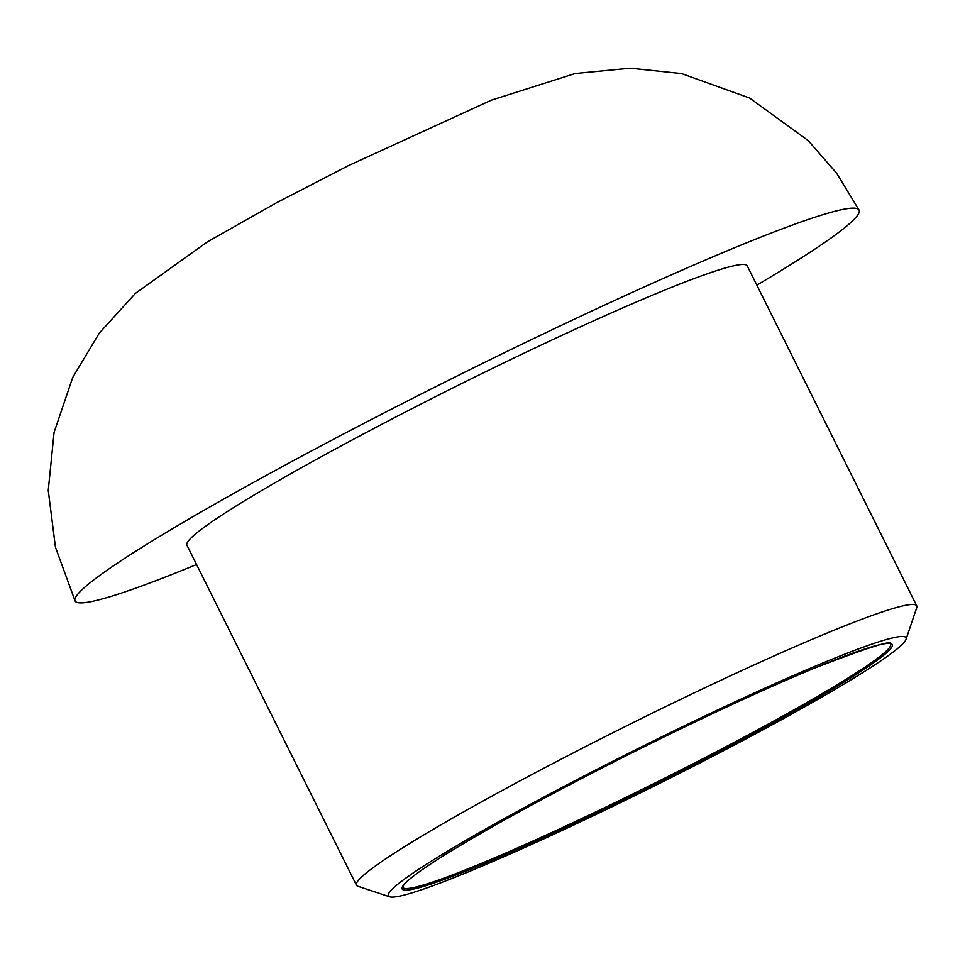 <?xml version="1.0" encoding="UTF-8"?>
<svg xmlns="http://www.w3.org/2000/svg" width="965" height="965" viewBox="0 0 965 965"><rect width="100%" height="100%" fill="white"/><g stroke="black" fill="none" stroke-linecap="round" stroke-linejoin="round"><path stroke-width="1.45" d="M420.306 890.176A289.235 20.386 153.5 0 0 707.212 759.19A289.235 20.386 153.5 0 0 906.038 639.337A289.235 20.386 153.5 0 0 638.106 748.538A289.235 20.386 153.5 0 0 389.643 896.799A289.235 20.386 153.5 0 0 420.306 890.176M906.038 639.337L916.75 607.6A313.034 22.062 153.5 0 0 916.75 605.851A313.034 22.062 153.5 0 0 626.755 725.776A313.034 22.062 153.5 0 0 356.459 885.207A313.034 22.062 153.5 0 0 357.858 886.244L389.643 896.799M756.862 285.158A438.014 30.868 153.5 0 0 859.067 210.068A438.014 30.868 153.5 0 0 453.309 377.882A438.014 30.868 153.5 0 0 75.089 600.954A438.014 30.868 153.5 0 0 123.472 592.389A438.014 30.868 153.5 0 0 196.571 564.513M916.75 605.851L747.224 265.833A313.034 22.062 153.5 0 0 457.241 385.771A313.034 22.062 153.5 0 0 186.933 545.189L356.459 885.207M432.441 883.578A273.758 19.288 153.5 0 0 856.956 673.992A273.758 19.288 153.5 0 0 652.195 742.76A273.758 19.288 153.5 0 0 432.441 883.578M432.851 882.01A272.564 19.216 153.5 0 0 711.579 754.232A272.564 19.216 153.5 0 0 890.599 644.101C893.481 639.397 868.367 647.31 815.22 667.84C761.976 689.963 699.432 719.022 627.576 755.028C550.026 794.147 488.809 827.632 443.924 855.46C420.957 869.911 407.544 879.827 403.672 885.182L402.743 887.33A272.564 19.216 153.5 0 0 432.851 882.01M859.067 210.068L836.607 173.193L808.236 140.601L749.588 98.02L681.543 73.581L630.278 68.201L575.092 73.545L491.438 100.131L348.341 165.666L276.002 203.048L207.306 241.925L135.426 293.372L99.323 333.07L72.773 377.339L54.076 432.38L48.25 490.365L55.439 547.179L75.089 600.954"/></g></svg>
